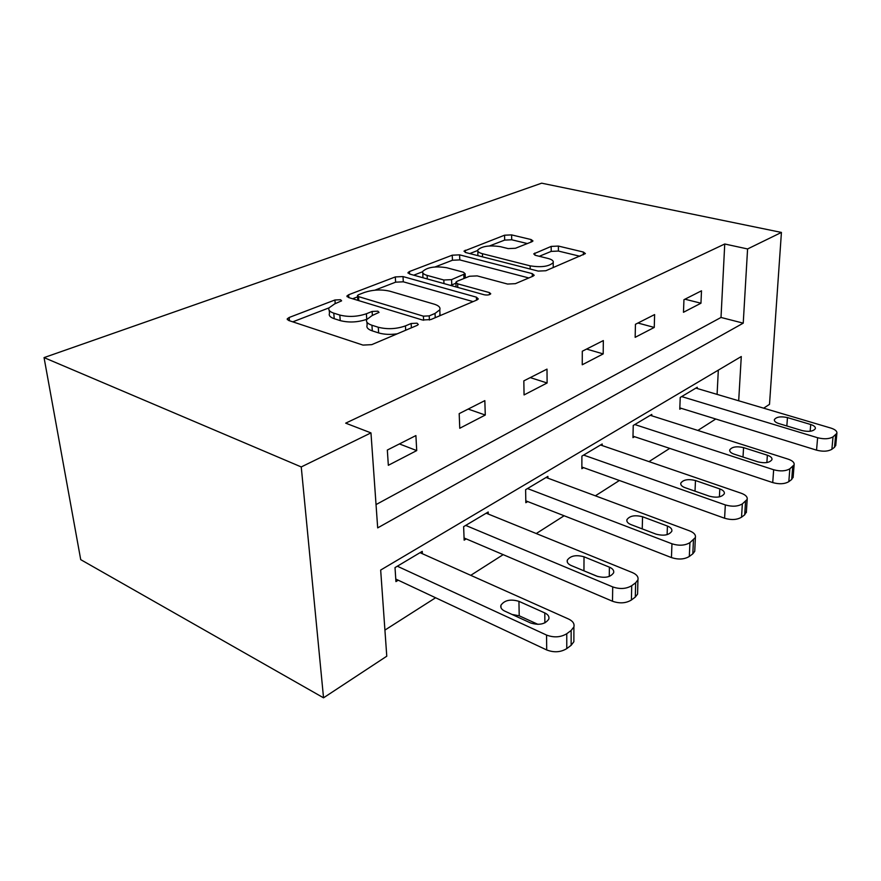<?xml version="1.0" encoding="UTF-8"?>
<svg xmlns="http://www.w3.org/2000/svg" width="881" height="881" viewBox="0 0 881 881"><rect width="100%" height="100%" fill="white"/><g stroke="black" fill="none" stroke-linecap="round" stroke-linejoin="round"><path stroke-width="1.32" d="M329.031 307.865L334.648 303.901L341.608 300.839L340.573 299.727L334.923 299.992L289.177 317.468L287.25 318.812L288.638 320.475L362.961 345.088L371.749 344.647L417.198 325.353L418.299 324.505L417.065 323.195L411.152 323.492L405.436 325.893C396.439 329.065 387.376 329.516 378.268 327.247L371.936 325.243C367.553 323.756 365.824 321.851 366.749 319.528L372.134 315.552L379.028 312.392L377.894 311.18L372.123 311.456L366.386 313.757C357.389 316.786 348.535 317.215 339.813 315.057L333.778 313.151C329.725 311.786 328.139 310.024 329.031 307.865L292.789 321.84M531.882 241.768L532.972 240.965L531.155 239.566L511.608 234.897L504.571 235.205L463.99 251.118L465.664 252.528L538.225 271.095L545.835 270.742L585.402 253.585L583.376 252.043L558.389 246.074L551.176 246.405L533.721 253.882L535.604 255.38L547.982 258.441C551.991 259.499 553.731 260.897 553.202 262.615C549.017 266.525 541.33 267.593 530.142 265.842L482.436 253.717C478.824 252.737 477.293 251.459 477.843 249.907C482.094 246.129 489.638 245.061 500.463 246.691L508.205 248.607L515.462 248.266L531.882 241.768M376.044 504.582L721.01 317.457L724.744 243.993L747.584 248.96L781.425 232.43L541.661 183.182L44.05 357.609L80.722 559.644L323.536 697.818L386.77 656.202L380.669 570.062L741.284 356.53L738.685 400.789M724.744 243.993L345.682 423.155L370.967 432.89L301.247 466.941L44.05 357.609M403.013 276.568L395.305 276.931L348.656 294.75L346.971 295.928L348.469 297.503L422.428 319.99L430.809 319.572L476.951 299.981L478.306 298.934L476.434 297.183L403.013 276.568L403.3 281.81L395.613 282.173L374.799 290.201M409.489 271.524L452.239 255.193L459.596 254.851L532.256 273.628L534.205 275.268L533.038 276.171L515.374 283.671L507.566 284.045L477.183 275.896L469.496 276.26L457.261 281.204L455.895 282.217L457.657 283.825L489.429 292.591L490.75 293.802C489.517 294.981 487.347 295.3 484.253 294.783L409.621 274.035L409.489 271.524L408.035 272.548L409.621 274.035M388.334 465.3L416.724 450.587L415.898 435.577L387.332 450.048L388.334 465.3M459.761 428.265L485.277 415.039L484.836 400.624L459.188 413.63L459.761 428.265M524.063 394.93L547.112 382.982L547.002 369.117L523.832 380.867L524.063 394.93M582.253 364.767L603.188 353.909L603.331 340.573L582.297 351.233L582.253 364.767M635.157 337.335L654.253 327.435L654.616 314.572L635.443 324.296L635.157 337.335M683.469 312.281L700.957 303.218L701.496 290.807L683.953 299.705L683.469 312.281M384.92 630.091L435.599 597.759M470.751 575.337L503.172 554.645M536.265 533.534L564.126 515.759M595.38 495.816L619.387 480.497M648.989 461.611L669.725 448.385M697.84 430.446L715.768 419.004M717.09 394.391L718.323 370.119M422.384 553.731L422.252 551.352L395.018 567.595L395.932 581.603L398.234 580.205M488.261 514.041L488.206 512.004L463.626 526.662L464.155 540.163L466.236 538.908M547.916 478.163L547.894 476.39L525.616 489.682L525.836 502.71L527.708 501.564M602.175 445.555L602.197 444.002L581.9 456.105L581.856 468.681L583.563 467.646M651.753 415.788L651.786 414.411L633.23 425.479L632.965 437.637L634.529 436.69M697.212 388.51L697.267 387.277L680.231 397.441L679.78 409.202L681.222 408.332M781.425 232.43L769.498 404.346L763.662 408.178M370.967 432.89L377.685 527.884L743.234 323.151L747.584 248.96M301.247 466.941L323.536 697.818M721.01 317.457L743.234 323.151M416.724 450.587L399.423 443.925M485.277 415.039L468.174 409.081M547.112 382.982L530.252 377.608M603.188 353.909L586.581 349.063M654.253 327.435L637.943 323.03M700.957 303.218L684.944 299.199M329.241 310.431L329.483 313.361C328.591 315.53 330.177 317.314 334.229 318.691L333.778 313.151M366.881 319.263L366.771 319.318C357.796 322.358 348.953 322.798 340.242 320.618L334.229 318.691M366.925 322.182L367.135 325.133C366.21 327.479 367.939 329.395 372.322 330.893L371.936 325.243M397.232 333.833C390.14 334.791 383.951 334.483 378.643 332.919L372.322 330.893M473.097 301.621L403.3 281.81M357.565 296.853L352.609 298.769M358.622 294.683L357.466 295.498L358.523 296.611L423.398 316.169L429.223 315.883L435.038 313.427L439.795 309.793C440.632 307.447 438.738 305.564 434.124 304.132L389.909 291.215C381.473 289.254 372.993 289.662 364.481 292.426L358.622 294.683M439.806 315.75L439.927 312.997M413.74 275.18L422.638 271.744M435.071 266.943L452.438 260.247L452.239 255.193M528.842 277.956L459.783 259.906L452.438 260.247M446.766 267.747C435.489 265.952 427.483 267.163 422.77 271.37C422.142 273.022 423.607 274.365 427.142 275.401L443.815 280.004L451.568 279.64L465.135 273.76L463.395 272.207L446.766 267.747M422.847 272.967L422.913 277.735M450.312 285.345L451.777 284.915L451.568 279.64M455.94 283.23L451.777 284.915M477.887 251.217L477.865 255.655M553.29 267.571L553.224 266.469M579.929 256.261L558.411 251.063L551.209 251.393L539.282 256.294M527.356 243.552L511.707 239.775L504.67 240.095L489.528 245.931M477.711 250.49L469.738 253.574M395.767 579.048L546.705 649.958C554.061 652.744 560.745 652.292 566.78 648.603L571.141 645.31L573.872 641.731L573.872 638.846M420.028 552.673L568.586 619.035C572.892 621.105 574.654 623.737 573.894 626.931L571.141 630.477L566.758 633.725C560.69 637.37 553.962 637.822 546.561 635.069L397.331 566.219M537.983 624.376L519.217 615.797L512.037 614.453M544.788 612.934L518.931 601.327C510.484 598.882 504.483 600.203 500.926 605.269C500.309 607.604 501.564 609.542 504.67 611.073L530.615 622.977C539.227 625.521 545.295 624.211 548.83 619.046C549.447 616.579 548.092 614.531 544.788 612.934L544.887 622.889M464.078 537.983L612.493 601.238C619.651 603.716 625.951 603.309 631.402 600.005L635.3 597.076L637.58 594.08L637.635 591.911M486.191 513.205L632.404 572.584C636.743 574.478 638.582 576.901 637.932 579.83L635.653 582.793L631.721 585.689C626.248 588.948 619.916 589.356 612.713 586.911L465.719 525.417M598.21 576.67L582.484 570.227M609.399 567.155L584.015 556.792C575.987 554.634 570.414 555.768 567.287 560.184C566.758 562.331 568.069 564.115 571.229 565.536L596.712 576.141C604.884 578.399 610.522 577.275 613.639 572.782C614.156 570.503 612.747 568.63 609.399 567.155L609.267 576.438M525.803 500.826L671.443 557.585C678.414 559.798 684.372 559.424 689.316 556.462L692.829 553.819L694.746 551.286L694.823 549.656M546.066 477.48L689.658 530.891C694.019 532.653 695.924 534.866 695.373 537.553L689.922 542.663C684.955 545.592 678.965 545.967 671.961 543.786L527.51 488.559M667.424 526.045L642.546 516.751C634.904 514.823 629.695 515.803 626.92 519.68C626.468 521.662 627.834 523.314 631.027 524.624L656.004 534.128C663.778 536.133 669.053 535.163 671.818 531.221C672.258 529.129 670.793 527.411 667.424 526.045L667.115 534.646M581.856 467.029L724.589 518.237C731.362 520.231 737.012 519.889 741.527 517.202L744.698 514.823L746.405 511.421M600.523 444.993L741.328 493.283C745.689 494.902 747.628 496.95 747.176 499.417L742.353 503.899C737.815 506.553 732.144 506.894 725.327 504.923L583.618 455.081M719.821 488.922L695.483 480.53C688.193 478.801 683.304 479.66 680.815 483.096C680.418 484.924 681.828 486.455 685.044 487.678L709.491 496.234C716.903 498.029 721.847 497.181 724.325 493.701C724.7 491.774 723.191 490.177 719.821 488.922L719.392 496.862M632.999 436.183L772.725 482.59C779.311 484.396 784.685 484.076 788.825 481.643L791.711 479.473L793.186 476.665M650.266 415.314L788.198 459.166C792.537 460.664 794.508 462.558 794.122 464.838L789.839 468.802C785.665 471.203 780.28 471.522 773.661 469.749L634.805 424.543M767.373 455.224L743.575 447.625C736.604 446.072 731.99 446.821 729.754 449.883C729.424 451.579 730.856 452.988 734.071 454.133L757.979 461.875C765.071 463.494 769.73 462.745 771.954 459.64C772.274 457.867 770.743 456.391 767.373 455.224L766.866 462.558M679.835 407.903L816.544 450.147C822.942 451.788 828.063 451.49 831.884 449.266L834.516 447.284L835.783 444.949M695.869 388.103L830.893 428.078C835.199 429.476 837.203 431.227 836.884 433.331L833.03 436.866C829.197 439.057 824.065 439.344 817.623 437.736L681.674 396.582M810.729 424.51L787.471 417.594C780.786 416.184 776.425 416.856 774.388 419.598C774.113 421.173 775.577 422.484 778.782 423.541L802.15 430.589C808.934 432.042 813.339 431.382 815.365 428.607C815.63 426.966 814.077 425.6 810.729 424.51L810.157 431.272M335.209 303.681L334.923 299.992M411.394 327.82L411.152 323.492M372.388 315.453L372.123 311.456M340.242 320.618L339.813 315.057M366.771 319.318L366.386 313.757M378.643 332.919L378.268 327.247M405.678 330.243L405.436 325.893M289.486 320.75L289.177 317.468M476.533 300.157L476.434 297.183M348.865 297.635L348.656 294.75M395.613 282.173L395.305 276.931M358.809 300.652L358.523 296.611M423.607 320.255L423.398 316.169M429.421 320.023L429.223 315.883M435.236 317.689L435.038 313.427M459.783 259.906L459.596 254.851M532.289 276.491L532.256 273.628M457.79 287.426L457.657 283.825M489.484 294.639L489.429 292.591M427.307 278.947L427.142 275.401M443.969 283.583L443.815 280.004M463.957 278.506L463.813 274.729M482.524 256.845L482.436 253.717M530.186 269.046L530.142 265.842M534.866 255.149L534.833 253.034M551.209 251.393L551.176 246.405M558.411 251.063L558.389 246.074M583.365 254.807L583.376 252.043M465.333 252.429L465.256 250.226M504.67 240.095L504.571 235.205M511.707 239.775L511.608 234.897M531.188 242.044L531.155 239.566M546.561 635.069L546.705 649.958M566.758 633.725L566.78 648.603M571.141 630.477L571.141 645.31M519.217 615.797L518.931 601.327M612.713 586.911L612.493 601.238M631.721 585.689L631.402 600.005M635.653 582.793L635.3 597.076M583.949 570.734L584.015 556.792M671.961 543.786L671.443 557.585M689.922 542.663L689.316 556.462M693.446 540.053L692.829 553.819M642.238 528.897L642.546 516.751M725.327 504.923L724.589 518.237M742.353 503.899L741.527 517.202M745.535 501.542L744.698 514.823M695.01 491.169L695.483 480.53M773.661 469.749L772.725 482.59M789.839 468.802L788.825 481.643M792.724 466.666L791.711 479.473M743.002 457.019L743.575 447.625M817.623 437.736L816.544 450.147M833.03 436.866L831.884 449.266M835.673 434.917L834.516 447.284M786.832 425.964L787.471 417.594M287.338 319.682L287.25 318.812M347.026 296.666L346.971 295.928M357.818 300.344L357.499 296.005M440.037 315.321L439.795 309.793M456.083 286.953L455.918 282.823M465.289 277.967L465.135 273.76M408.068 273.154L408.035 272.548M553.224 267.604L553.202 262.615M573.894 626.931L573.872 641.731M500.992 607.692L500.926 605.269M637.932 579.83L637.58 594.08M567.287 562.034L567.287 560.184M695.373 537.553L694.746 551.286M626.887 521.1L626.92 519.68M747.176 499.417L746.328 512.665M680.771 484.187L680.815 483.096M794.122 464.838L793.109 477.623M729.699 450.731L729.754 449.883M836.884 433.331L835.717 445.687M774.344 420.259L774.388 419.598"/></g></svg>
